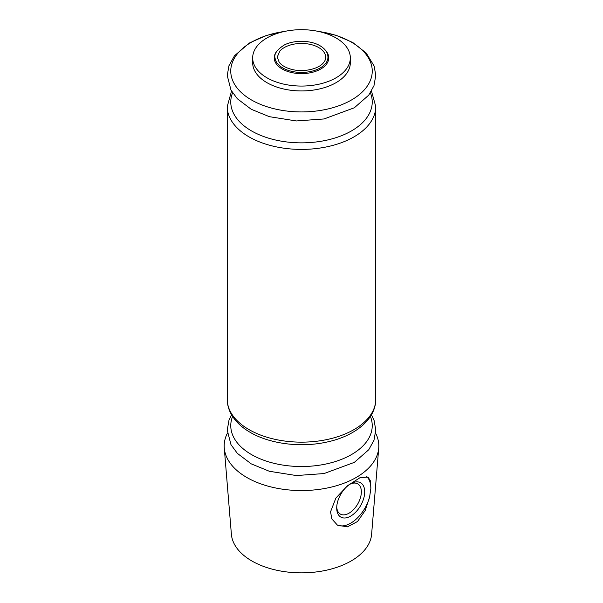 <?xml version="1.0" encoding="UTF-8"?>
<svg xmlns="http://www.w3.org/2000/svg" width="603" height="603" viewBox="0 0 603 603"><rect width="100%" height="100%" fill="white"/><g stroke="black" fill="none" stroke-linecap="round" stroke-linejoin="round"><path stroke-width="0.9" d="M318.761 47.577A24.414 14.095 180 0 1 323.133 51.014C326.359 55.152 326.607 58.875 323.879 62.177C319.733 68.569 304.259 72.759 291.558 69.353C285.784 67.807 281.654 65.441 279.189 62.26L277.267 57.044L279.867 51.014A24.414 14.095 180 0 1 318.761 47.577M375.609 433.195A77.312 44.637 180 0 1 378.729 448.044A77.312 44.637 180 0 1 301.5 490.556A77.312 44.637 180 0 1 224.271 448.044A77.312 44.637 180 0 1 227.391 433.195M378.729 448.044L371.614 534.25A70.197 40.529 180 0 1 301.5 572.85A70.197 40.529 180 0 1 231.386 534.25L224.271 448.044M370.845 488.513L369.609 497.03L365.207 510.5L357.519 521.527L347.403 526.856L337.499 525.205L331.793 518.866L330.565 511.766L335.894 498.04L347.464 485.762L359.78 477.84L367.973 477.011L370.483 480.975L370.845 488.513A28.484 16.447 -60 0 0 366.647 476.513M336.029 37.944A48.828 28.19 180 0 1 350.328 57.873A48.828 28.19 180 0 1 301.5 86.063A48.828 28.19 180 0 1 252.672 57.873A48.828 28.19 180 0 1 282.815 31.831A48.828 28.19 180 0 1 336.029 37.944M350.328 57.873L350.328 62.75A48.828 28.19 180 0 1 301.5 90.94A48.828 28.19 180 0 1 252.672 62.75L252.672 57.873M369.609 497.03A28.484 16.447 -60 0 1 336.904 524.836M350.705 516.093A19.793 11.427 -60 0 1 336.708 508.012A19.793 11.427 -60 0 1 350.705 483.764A19.793 11.427 -60 0 1 364.702 491.844A19.793 11.427 -60 0 1 350.705 516.093M349.838 484.299A17.427 10.063 -60 0 1 357.745 483.87A17.427 10.063 -60 0 1 360.413 497.837A17.427 10.063 -60 0 1 349.031 513.191A17.427 10.063 -60 0 1 340.311 514.058A17.427 10.063 -60 0 1 336.73 506.995M325.703 50.622A27.271 15.746 180 0 1 301.5 73.619A27.271 15.746 180 0 1 277.297 50.622M327.889 58.287A26.464 15.279 180 0 1 301.5 72.42A26.464 15.279 180 0 1 275.111 58.287C273.762 54.406 276.656 50.072 283.779 45.3C293.035 40.032 309.965 39.798 319.982 45.722C325.703 49.129 328.334 53.32 327.889 58.287M318.467 31.439A70.739 40.838 180 0 1 351.519 42.21A70.739 40.838 180 0 1 341.697 104.696A70.739 40.838 180 0 1 237.002 87.865A70.739 40.838 180 0 1 284.533 31.439M370.408 92.794A70.739 40.838 180 0 1 301.5 142.858A70.739 40.838 180 0 1 232.592 92.794M371.463 91.068L375.759 106.535A74.259 42.873 180 0 1 301.5 149.408A74.259 42.873 180 0 1 227.241 106.535L227.241 399.269A74.259 42.873 180 0 0 301.5 442.15A74.259 42.873 180 0 0 375.759 399.269C375.857 419.658 354.293 436.527 325.997 442.24C299.766 447.886 268.644 443.74 249.054 431.673C240.906 426.773 234.899 420.834 231.047 413.862C228.529 409.203 227.263 404.342 227.241 399.269M370.408 416.462A70.739 40.838 180 0 1 301.5 466.526A70.739 40.838 180 0 1 232.592 416.462M286.191 31.107L266.368 35.449L249.356 43.024L234.492 55.755L228.952 65.742L227.241 75.533L230.979 90.066L237.348 98.764L251.217 109.264L269.353 116.673L296.337 120.954L324.052 118.957L354.338 107.771L368.742 95.153L373.981 85.664L375.759 75.428L374.161 66.066L366.217 53.049L352.747 42.496L336.082 35.268L316.809 31.107M231.537 91.068L227.241 106.535M375.759 106.535L375.759 399.269M231.537 414.736L228.952 420.344L227.241 430.135L230.979 444.667L237.348 453.366L251.217 463.858L269.353 471.275L296.337 475.548L324.052 473.559L354.338 462.365L368.742 449.755L373.981 440.265L375.759 430.029L374.161 420.668L371.463 414.736"/></g></svg>
